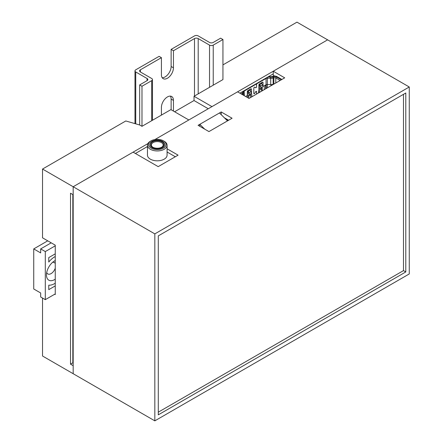 <?xml version="1.0" encoding="UTF-8"?>
<svg xmlns="http://www.w3.org/2000/svg" width="443" height="443" viewBox="0 0 443 443"><rect width="100%" height="100%" fill="white"/><g stroke="black" fill="none" stroke-linecap="round" stroke-linejoin="round"><path stroke-width="0.66" d="M222.945 64.883L296.965 22.15L327.615 39.842L211.959 106.619L194.034 96.269L222.945 79.574L222.945 39.51L220.631 38.176L213.233 42.45A2.619 1.512 180 0 1 209.528 42.45L198.198 35.905A2.619 1.512 -0 0 0 194.494 35.905L171.131 49.395L173.446 50.729L194.494 38.574A2.619 1.512 180 0 1 198.198 38.574L209.528 45.12A2.619 1.512 -0 0 0 213.233 45.12L222.945 39.51M273.248 73.903L239.89 93.163M147.89 143.61L73.173 186.741L73.173 194.754L70.515 193.22L70.515 364.163L73.173 365.696L73.173 373.709L42.528 356.011L42.528 298.056M228.383 120.374L225.005 118.425M147.458 146.528L135.414 153.483M141.987 86.252L151.705 80.643A2.619 1.512 -0 0 0 152.47 79.574A2.619 1.512 -0 0 0 151.705 78.505L140.37 71.96A2.619 1.512 180 0 1 139.6 70.891A2.619 1.512 180 0 1 140.37 69.822L161.418 57.673L159.103 56.339L135.741 69.822A2.619 1.512 -0 0 0 134.977 70.891A2.619 1.512 -0 0 0 135.741 71.96L147.076 78.505A2.619 1.512 180 0 1 147.846 79.574A2.619 1.512 180 0 1 147.076 80.643L139.672 84.918L141.987 86.252L141.987 126.316L170.904 109.62L188.829 119.97L154.912 139.551L237.575 91.828L249.027 98.435L284.699 77.841L273.248 71.229L273.248 75.238L274.666 76.052M208.26 108.751L194.034 100.539L174.603 111.758M194.034 100.539L194.034 96.269M54.666 294.246L55.248 294.584L55.248 245.173L42.528 237.825L42.528 169.049L125.795 120.972L139.672 124.981L141.987 126.316M42.528 169.049L73.173 186.741L73.173 373.709L154.823 420.85L409.266 273.951L409.266 86.989L327.615 39.842L273.248 71.229M70.515 364.163L72.829 362.823L73.173 363.027M72.829 362.823L72.829 194.555L72.829 362.823M204.694 129.129L199.815 124.311L199.815 126.316M199.815 124.311L219.479 112.959L227.497 120.884M55.248 260.562A11.452 6.612 120 0 0 54.555 260.927A11.452 6.612 120 0 0 46.46 274.953A11.452 6.612 120 0 0 55.248 279.19M46.703 272.523A6.54 3.777 120 0 0 47.811 273.94A6.54 3.777 120 0 0 55.248 268.198M55.248 256.547A16.358 9.441 120 0 0 48.769 262.051L48.769 257.588L55.248 253.85M55.248 285.901L48.769 289.639L48.769 285.181A16.358 9.441 120 0 0 55.248 283.204M47.728 240.831L33.734 248.911L33.734 288.974L40.673 292.978L40.673 296.987L45.302 299.656L55.248 293.914M55.248 245.837L45.302 251.58L40.673 248.911L40.673 252.914L33.734 248.911M45.302 251.58L45.302 299.656M55.248 263.541A6.54 3.777 120 0 0 54.356 262.61A6.54 3.777 120 0 0 52.573 262.356M51.2 242.836L40.673 248.911M139.672 84.918L139.672 124.981M173.446 111.093L173.446 100.406A8.506 4.912 120 0 0 171.685 96.513A8.506 4.912 120 0 0 165.128 98.795A8.506 4.912 120 0 0 161.418 107.35L161.418 115.097M161.418 57.673L161.418 74.767A8.506 4.912 120 0 0 163.179 78.66A8.506 4.912 120 0 0 169.735 76.379A8.506 4.912 120 0 0 173.446 67.823L173.446 50.729M171.131 109.753L171.131 99.071A8.506 4.912 120 0 0 170.367 96.125M162.182 77.713A8.506 4.912 120 0 0 171.131 66.489L171.131 49.395M167.083 152.004L175.312 156.756M150.731 144.496A6.54 3.777 -0 0 0 150.731 144.523A6.54 3.777 -0 0 0 154.768 148.012A6.54 3.777 -0 0 0 161.894 147.192A6.54 3.777 -0 0 0 163.816 144.523A6.54 3.777 -0 0 0 163.81 144.496M161.894 147.137A6.54 3.777 180 0 1 152.647 147.137A6.54 3.777 180 0 1 150.731 144.468A6.54 3.777 180 0 1 152.647 141.799A6.54 3.777 180 0 1 159.773 140.979A6.54 3.777 180 0 1 163.816 144.468A6.54 3.777 180 0 1 161.894 147.137L161.894 147.137M152.89 147.27A5.886 3.4 180 0 1 151.384 144.999A5.886 3.4 180 0 1 153.106 142.596A5.886 3.4 180 0 1 159.524 141.86A5.886 3.4 180 0 1 163.157 144.999A5.886 3.4 180 0 1 161.656 147.27M164.796 144.496A7.525 4.341 -0 0 0 160.128 140.503A7.525 4.341 -0 0 0 151.949 141.45A7.525 4.341 -0 0 0 149.745 144.496M162.592 141.395A7.525 4.341 -0 0 0 154.391 140.453A7.525 4.341 -0 0 0 149.745 144.468A7.525 4.341 -0 0 0 151.949 147.541A7.525 4.341 -0 0 0 160.15 148.483A7.525 4.341 -0 0 0 164.796 144.468A7.525 4.341 -0 0 0 162.592 141.395M150.332 141.262L151.024 140.863A8.832 5.1 -0 0 0 151.024 148.073A8.832 5.1 -0 0 0 163.517 148.073A8.832 5.1 -0 0 0 163.517 140.863A8.832 5.1 -0 0 0 151.024 140.863L150.332 141.262A9.812 5.665 -0 0 0 147.458 145.271A9.812 5.665 -0 0 0 153.516 150.504A9.812 5.665 -0 0 0 164.209 149.274A9.812 5.665 -0 0 0 167.083 145.271A9.812 5.665 -0 0 0 164.209 141.262L163.517 140.863M167.083 145.271L167.083 155.15A9.812 5.665 180 0 1 164.209 159.159A9.812 5.665 180 0 1 153.516 160.383A9.812 5.665 180 0 1 147.458 155.15L147.458 145.271M259.836 92.194A5.886 3.4 -60 0 1 259.681 90.97A5.886 3.4 -60 0 1 260.041 88.805L258.884 88.14A4.906 2.835 60 0 1 259.692 87.144A4.906 2.835 60 0 1 259.997 87.005L259.371 84.807L259.781 84.574L260.645 86.08A1.96 1.135 -120 0 1 260.545 88.151L262.394 87.083A1.96 1.135 -120 0 0 262.5 85.012L261.63 83.505L259.371 84.807M258.884 92.748L258.884 92.05A5.886 3.4 -60 0 1 258.59 91.125M258.884 92.05L259.487 92.399M258.668 92.869A7.525 4.341 -60 0 1 258.568 91.729A7.525 4.341 -60 0 1 258.884 89.458L258.884 85.001A0.98 0.565 -60 0 1 259.576 83.799L262.356 82.199A0.98 0.565 -60 0 1 262.843 82.149A0.98 0.565 -60 0 1 263.048 82.597L263.048 85.671L262.677 85.455M261.769 91.081A3.273 1.888 -60 0 1 261.547 90.062A3.273 1.888 -60 0 1 261.891 88.462A3.273 1.888 60 0 1 262.394 87.083M248.263 93.229L248.434 93.678A4.906 2.835 60 0 0 248.124 93.816A4.906 2.835 60 0 0 247.316 94.819L247.316 95.538L248.473 96.203A3.273 1.888 60 0 1 248.983 94.83A1.96 1.135 -120 0 0 249.387 93.933A1.96 1.135 -120 0 0 249.082 92.759L248.213 91.252L247.803 91.485L248.263 93.229M247.803 91.485L250.062 90.184L250.932 91.69A1.96 1.135 60 0 1 251.236 92.864A1.96 1.135 60 0 1 250.832 93.761A3.273 1.888 -120 0 0 250.323 95.14L248.473 96.203A3.273 1.888 120 0 1 248.717 98.257M248.983 94.83L250.832 93.761M281.322 79.79L276.382 76.944A2.453 1.418 0 0 0 273.492 76.694L272.777 76.916A3.76 2.171 180 0 1 270.767 77.165L267.782 77.06M243.046 91.341L243.229 93.063A3.76 2.171 180 0 1 242.797 94.226L242.426 94.625M242.415 93.307L242.271 91.784M242.415 93.096A2.946 1.7 180 0 1 242.421 93.202A2.946 1.7 180 0 1 242.072 93.999L241.817 94.276M268.552 76.611L270.823 76.694A2.946 1.7 180 0 0 272.39 76.495L273.104 76.279A3.273 1.888 180 0 1 276.958 76.606L281.898 79.458M261.891 83.96L261.891 82.464M253.811 88.207L253.856 88.235A0.786 0.454 -60 0 1 254.199 87.443A0.786 0.454 -60 0 1 254.808 87.232L255.605 87.714A0.853 0.493 -60 0 0 256.264 87.487A0.853 0.493 -60 0 0 256.635 86.629L256.458 83.594M265.883 78.156L266.055 78.455L256.635 83.893M270.717 84.58L267.312 84.458A1.634 0.947 0 0 0 266.055 84.735L266.055 78.455A1.634 0.947 180 0 1 267.312 78.184L270.717 78.306L270.717 84.58A4.58 2.641 0 0 0 273.159 84.275L273.159 77.996A4.58 2.641 180 0 1 270.717 78.306L270.767 77.165M272.777 76.916L273.159 77.996L273.874 77.78A1.634 0.947 180 0 1 275.806 77.94L280.164 80.46M243.207 91.247L243.833 91.734L244.049 93.706A4.58 2.641 180 0 1 244.054 93.866A4.58 2.641 180 0 1 243.517 95.112L242.797 94.226M243.833 91.734A1.634 0.947 180 0 1 243.833 91.679A1.634 0.947 180 0 1 244.309 91.009L256.586 83.921L256.414 83.622M254.841 93.224L255.594 91.856L254.841 93.224A0.853 0.493 120 0 1 253.989 93.722A0.853 0.493 120 0 1 253.811 93.335L253.811 88.262A0.853 0.493 120 0 1 254.182 87.404A0.853 0.493 120 0 1 254.841 87.177L255.633 87.653A0.786 0.454 -60 0 1 255.633 87.653A0.786 0.454 -60 0 0 256.242 87.448A0.786 0.454 -60 0 0 256.586 86.656L256.586 83.921M247.559 97.587A3.273 1.888 120 0 0 247.316 95.538M250.627 95.406A7.525 4.341 120 0 0 250.577 94.066M250.323 90.632L250.323 89.143M245.671 96.502L246.624 95.954A0.98 0.565 -60 0 0 247.316 94.747L247.316 91.679A0.98 0.565 120 0 1 248.014 90.477L250.788 88.871A0.98 0.565 120 0 1 251.281 88.827A0.98 0.565 120 0 1 251.48 89.276L250.788 88.871M266.055 84.735L263.74 86.069A0.98 0.565 -60 0 1 263.253 86.119A0.98 0.565 -60 0 1 263.048 85.671M273.995 84.02A1.634 0.947 0 0 0 273.874 84.054L273.159 84.275M253.856 88.235L253.811 93.279M254.808 93.207A0.786 0.454 -60 0 1 254.022 93.667A0.786 0.454 -60 0 1 253.856 93.307M255.561 91.839A0.853 0.493 -60 0 1 256.414 91.341A0.853 0.493 -60 0 1 256.591 91.729L256.591 94.071M260.041 88.805L260.041 89.53A3.273 1.888 60 0 1 260.545 88.151M255.594 91.856A0.786 0.454 -60 0 1 256.381 91.396A0.786 0.454 -60 0 1 256.547 91.756L256.547 94.093M251.696 96.895A7.525 4.341 120 0 0 251.48 93.728L251.48 89.276M250.389 94.553A5.886 3.4 -60 0 1 250.528 97.571M251.087 93.501L251.48 93.728M261.63 83.505L259.781 84.574M262.5 85.012L260.645 86.08M248.213 91.252L250.062 90.184M249.082 92.759L250.932 91.69M264.272 85.759L264.272 89.636M262.19 90.837L262.19 87.315M264.897 85.399L265.59 85.804L265.59 88.871M261.874 82.47A1.634 0.947 120 0 0 261.542 83.555M242.194 93.434L241.28 93.96M265.59 85.804L266.271 84.63L266.271 88.478M272.362 84.962L272.362 84.469M270.978 84.585L270.978 85.765M167.083 148.798L178.086 155.15L158.195 166.634L133.099 152.148L73.173 186.741L154.823 233.887L154.823 420.85M228.61 120.241L224.357 117.783M409.266 86.989L154.823 233.887M208.952 131.588L232.082 118.237L221.212 111.957L198.082 125.314L208.952 131.588M158.295 235.886L158.295 414.842L405.794 271.947L405.794 92.997L158.295 235.886M221.212 114.676L221.212 111.957M158.295 412.167L403.484 270.612L403.484 94.331M403.484 270.612L405.794 271.947M151.705 80.643L151.705 120.706M140.37 69.822L140.37 71.96M194.494 38.574L194.494 95.998M198.198 38.574L198.198 93.866M209.528 45.12L209.528 87.321M213.233 45.12L213.233 85.183M135.741 71.96L135.741 123.846M147.076 78.505L147.076 80.643M171.131 66.489L173.446 67.823M171.131 99.071L173.446 100.406M267.351 77.309L267.312 84.458M273.492 76.694L273.874 77.78L273.874 84.054M276.382 76.944L275.806 77.94L275.806 82.979M244.049 93.706L243.229 93.063M244.137 90.71L244.309 95.716M263.048 82.597L262.356 82.199M260.041 89.53L261.891 88.462M242.205 93.844L242.205 91.828M267.389 84.463L267.389 87.836M152.47 79.574L152.47 120.263M134.977 70.891L134.977 123.625M259.692 87.144L260.008 86.955M263.253 86.119L262.771 85.842M242.194 93.85L242.194 91.828M248.445 93.634L248.124 93.816M244.054 95.566L244.054 93.866"/></g></svg>
